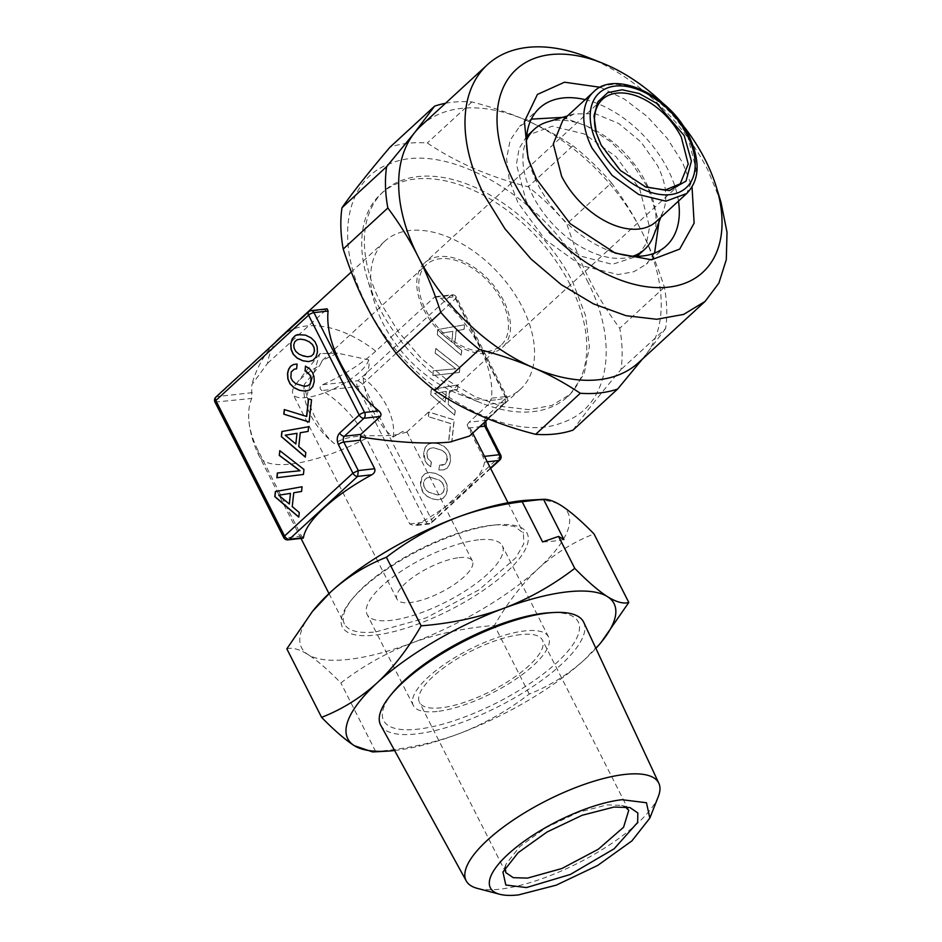 <?xml version="1.0" encoding="UTF-8"?>
<svg xmlns="http://www.w3.org/2000/svg" width="942" height="942" viewBox="0 0 942 942"><rect width="100%" height="100%" fill="white"/><g stroke="black" fill="none" stroke-linecap="round" stroke-linejoin="round"><path stroke-width="0.71" stroke-dasharray="4.71 3.53" d="M503.558 300.592A57.427 35.608 47.4 0 0 424.76 262.818A57.427 35.608 47.4 0 0 423.712 309.565A57.427 35.608 47.4 0 0 502.51 347.339A57.427 35.608 47.4 0 0 503.558 300.592M487.155 351.437A54.942 34.065 47.4 0 0 500.838 345.514A54.942 34.065 47.4 0 0 495.998 291.078A54.942 34.065 47.4 0 0 440.114 258.72A54.942 34.065 47.4 0 0 426.432 264.643A54.942 34.065 47.4 0 0 431.259 319.079A54.942 34.065 47.4 0 0 487.155 351.437M303.465 537.647L301.475 536.08L258.061 450.5A77.833 48.254 -132.6 0 1 248.994 421.616A77.833 48.254 -132.6 0 1 251.702 398.442L251.82 384.772L267.54 363.341A100.382 62.243 -132.6 0 1 277.195 340.686M311.025 310.672A4.227 3.014 -96.4 0 0 309.694 311.296L216.954 396.617A4.227 3.014 -96.4 0 0 216.319 402.422L285.061 537.917A4.227 3.014 -96.4 0 0 287.969 539.872M267.54 363.341L327.168 308.858M500.661 455.033A4.227 1.366 -26.9 0 1 499.825 456.623L431.495 519.478L426.114 522.056A4.227 3.014 -96.4 0 0 429.034 524.011A4.227 3.014 -96.4 0 0 430.364 523.375A4.227 2.626 47.4 0 0 431.424 522.916A4.227 2.626 47.4 0 0 431.495 519.478L362.752 383.983L358.007 380.745A4.227 3.014 -96.4 0 0 357.371 386.561A4.227 1.366 153.1 0 0 362.752 383.983L455.492 298.673A4.227 1.366 153.1 0 0 456.328 297.083A4.227 1.366 153.1 0 0 454.998 296.754L440.844 298.343L435.946 296.624L434.333 297.283L375.752 351.166C361.445 363.977 343.736 375.163 322.623 384.725C319.456 386.703 319.244 388.634 321.999 390.541A77.833 48.254 -132.6 0 1 366.285 438.324L409.699 523.905L413.856 525.73L416.223 524.965A100.382 32.534 153.1 0 0 484.553 462.11L482.916 456.552L468.445 428.021L467.161 424.924L470.741 429.269L469.528 436.052M375.952 631.87L426.09 617.87L479.019 589.845L515.851 557.782L523.74 543.875L523.434 533.125L514.356 526.331L497.223 524.765L491.877 525.224A100.382 32.534 153.1 0 0 353.132 597.876A100.382 32.534 153.1 0 0 344.395 623.957A100.382 32.534 153.1 0 0 375.952 631.87M467.161 424.924L469.081 422.216L485.495 420.368A4.227 3.014 83.6 0 0 484.4 422.369M486.19 426.514A4.227 1.366 153.1 0 1 485.354 428.092L499.825 456.623L498.707 460.508M437.312 334.622L437.865 329.535L464.583 324.802L464.088 329.382L456.246 330.713L454.75 344.525L461.792 350.483L461.286 355.169L437.159 334.645L437.712 329.559L464.43 324.813L463.935 329.406L456.105 330.724L454.597 344.548L461.639 350.495L461.133 355.181L437.159 334.645M459.402 372.467L432.873 375.517L433.379 370.783L455.881 368.805L435.298 353.179L435.805 348.434L459.943 367.486L459.402 372.467L432.719 375.528L433.238 370.795L455.728 368.817L435.145 353.191L435.663 348.458L459.79 367.498L459.249 372.49M430.788 394.663L431.342 389.576L458.059 384.842L457.553 389.423L449.723 390.753L448.215 404.565L455.269 410.524L454.75 415.21L430.635 394.686L431.189 389.599L457.906 384.854L457.412 389.446L449.57 390.777L448.074 404.589L455.116 410.535L454.609 415.222L430.635 394.686M428.433 416.623L428.94 412.031L454.244 419.897L451.83 442.139L448.769 441.186L450.688 423.535L428.292 416.635L428.787 412.054L454.103 419.92L451.677 442.151L448.616 441.209L450.535 423.547L428.292 416.635M443.529 469.928L439.078 469.987L439.596 465.195L445.13 464.182L447.462 459.755L447.156 456.305L445.472 453.149L442.446 450.464L433.579 447.709L430.153 448.345L427.915 450.276L426.856 453.349L427.762 458.224L431.377 462.122L430.859 466.867L427.55 464.288L425.207 460.885L423.829 452.407L425.313 447.403L428.316 444.165L432.79 442.87L438.572 443.741L444.165 446.414L448.074 450.3L450.229 455.151L450.523 460.709L449.334 465.136L446.991 468.268L443.529 469.928L438.925 469.999L439.455 465.218L442.622 465.171L444.989 464.206L446.59 462.334L447.014 456.328L445.319 453.173L442.293 450.476L433.438 447.721L430.011 448.357L427.762 450.288L426.714 453.373L427.621 458.236L431.224 462.145L430.706 466.879L427.409 464.312L425.066 460.897L423.806 456.846L423.688 452.431L425.172 447.426L428.163 444.177L432.637 442.893L438.43 443.764L444.023 446.426L447.933 450.323L450.076 455.163L450.382 460.72L449.181 465.148L446.849 468.292L443.388 469.94M425.101 473.685L429.576 472.448L435.357 473.32L440.95 475.981L444.86 479.878L447.014 484.718L447.309 490.276L445.872 495.245L442.834 498.53L438.371 499.766L432.578 498.954L427.02 496.246L423.111 492.395L420.579 484.8L422.11 476.935L424.96 473.696L429.422 472.46L435.216 473.331L440.809 475.993L444.718 479.89L446.861 484.741L447.167 490.299L445.719 495.257L442.693 498.542L438.218 499.79L432.425 498.966L426.879 496.257L422.958 492.419L420.815 487.52L420.473 481.998L421.969 476.946L424.96 473.696M485.354 428.092A8.454 6.041 83.6 0 1 486.625 416.47L506.973 396.935L505.642 396.594L454.998 296.754L452.078 294.787L450.747 295.435A4.227 2.626 -132.6 0 1 455.492 298.673L506.148 398.513A4.227 2.626 -132.6 0 1 506.066 401.951A4.227 2.626 -132.6 0 1 505.018 402.411L505.642 396.594L491.5 398.183C494.738 367.486 473.202 325.037 440.844 298.343M368.687 359.832A42.26 13.706 -26.9 0 1 345.125 382.735A42.26 13.706 -26.9 0 1 306.291 397.524A42.26 13.706 -26.9 0 1 292.997 394.203A42.26 13.706 -26.9 0 1 296.188 383.818A42.26 13.706 -26.9 0 1 319.868 365.319L322.305 360.433L337.483 353.144L368.687 359.832C370.041 365.814 368.192 371.807 363.141 377.813C364.931 399.797 378.872 426.549 393.191 437.053L402.787 431.436L406.779 431.648L406.567 432.237L396.7 434.639C381.015 437.759 351.437 431.707 334.422 443.658C320.692 432.649 307.21 405.484 304.372 384.418L319.868 365.319M459.119 557.652A42.26 13.706 -26.9 0 1 472.401 560.985A42.26 13.706 -26.9 0 1 453.703 584.864A42.26 13.706 -26.9 0 1 410.3 602.562A42.26 13.706 -26.9 0 1 397.018 599.23A42.26 13.706 -26.9 0 1 415.716 575.35A42.26 13.706 -26.9 0 1 459.119 557.652M393.191 437.053A54.942 34.065 47.4 0 0 363.141 377.813M478.477 539.848A75.807 24.574 153.1 0 0 400.644 571.582A75.807 24.574 153.1 0 0 367.109 614.408A75.807 24.574 153.1 0 0 390.942 620.378A75.807 24.574 153.1 0 0 468.775 588.644A75.807 24.574 153.1 0 0 502.31 545.807A75.807 24.574 153.1 0 0 478.477 539.848M437.147 711.457A75.807 24.574 -26.9 0 1 413.314 705.487A75.807 24.574 -26.9 0 1 446.849 662.662A75.807 24.574 -26.9 0 1 524.682 630.928A75.807 24.574 -26.9 0 1 548.515 636.898A75.807 24.574 -26.9 0 1 514.98 679.724A75.807 24.574 -26.9 0 1 437.147 711.457M520.714 634.59A68.907 22.337 153.1 0 0 449.958 663.439A68.907 22.337 153.1 0 0 419.461 702.379A68.907 22.337 153.1 0 0 441.127 707.795A68.907 22.337 153.1 0 0 511.883 678.947A68.907 22.337 153.1 0 0 542.38 640.018A68.907 22.337 153.1 0 0 520.714 634.59M505.147 867.653L506.137 863.955L519.925 846.411L546.23 827.571L578.082 812.393L607.107 804.892L621.579 805.386L625.158 806.776M494.526 525.083A103.596 33.582 153.1 0 0 351.342 600.054A103.596 33.582 153.1 0 0 374.892 635.132A103.596 33.582 153.1 0 0 504.3 574.196A103.596 33.582 153.1 0 0 500.049 524.612A103.596 33.582 153.1 0 0 494.526 525.083M658.293 796.602A107.977 34.995 -26.9 0 1 500.061 889.154A107.977 34.995 -26.9 0 1 477.37 888.388M583.746 622.344A113.805 36.891 -26.9 0 1 532.748 686.612A113.805 36.891 -26.9 0 1 416.364 733.936A113.805 36.891 -26.9 0 1 380.768 725.316M393.108 692.205A109.107 35.372 153.1 0 0 417.918 729.155A109.107 35.372 153.1 0 0 556.781 662.662A109.107 35.372 153.1 0 0 549.739 612.747M394.604 750.515A149.307 48.395 153.1 0 0 458.165 734.03A149.307 48.395 153.1 0 0 584.735 659.506A149.307 48.395 153.1 0 0 595.897 648.39M603.151 639.912L584.735 659.506C568.191 674.46 549.692 685.976 529.251 694.054C507.137 711.033 483.434 724.363 458.165 734.03C432.696 743.344 405.201 749.173 375.658 751.516L372.655 751.952M563.905 539.53A257.519 159.681 -132.6 0 1 553.437 541.12A257.519 159.681 -132.6 0 1 542.58 541.933M307.869 356.782L299.003 354.027L295.941 351.366L294.245 348.21L293.916 344.713L294.952 341.687L297.236 339.756L300.663 339.12M285.249 435.18L297.142 433.296M295.976 443.976L285.402 435.169M278.726 495.233L290.619 493.349M289.453 504.017L278.879 495.209M442.257 482.681L439.231 480.031L430.364 477.276L426.938 477.912L424.701 479.843L423.641 482.928L423.982 486.378L425.713 489.546L428.787 492.207L437.571 494.939L440.997 494.303L443.246 492.372L444.247 489.334L443.953 485.837L442.257 482.681L439.078 480.055L430.223 477.3L426.797 477.935L424.548 479.867L423.5 482.94L423.841 486.402L425.572 489.569L428.634 492.219L437.429 494.95L440.844 494.315L443.093 492.383L444.106 489.345L443.8 485.848L442.116 482.693M434.709 393.261L445.283 402.057L446.449 391.389L434.556 393.273L445.142 402.081L446.308 391.401L434.556 393.273M441.233 333.209L451.819 342.017L452.972 331.348L441.091 333.233L451.665 342.028L452.831 331.36L441.091 333.233M308.564 361.598L313.097 360.315L316.135 357.077L317.584 352.061L317.277 346.55L315.134 341.663L311.213 337.813L305.62 335.093L299.874 334.292M304.655 386.35L295.788 383.594L292.726 380.945L291.031 377.789L291.325 371.996L294.375 369.182L296.765 368.793L297.272 364.059M305.349 391.166L309.894 389.882L312.921 386.656L314.369 381.64L314.181 376.788L312.65 372.443L309.765 368.817L305.597 366.179M309.117 421.969L311.684 399.773L308.611 398.878M306.692 416.47L284.449 409.617M305.314 456.964L305.95 452.49L298.908 446.532L300.404 432.719L308.246 431.389L308.752 426.702M300.051 470.753L277.372 473.002M276.854 477.735L303.571 474.427L304.113 469.446L279.939 450.759M298.791 517.005L299.426 512.53L292.385 506.572L293.88 492.76L301.723 491.43L302.229 486.743M286.827 648.826C292.232 647.248 299.344 649.191 308.14 654.631C317.113 660.401 328.016 669.833 340.863 682.938C363.082 665.888 386.785 652.571 411.948 642.95C437.288 633.672 464.783 627.843 494.456 625.464C507.55 602.668 522.233 583.651 538.518 568.426C554.084 554.308 571.5 543.24 590.764 535.244L594.002 533.89M314.546 608.862A149.307 48.395 153.1 0 0 302.276 628.385A149.307 48.395 153.1 0 0 308.14 654.631A149.307 48.395 153.1 0 0 411.948 642.95A149.307 48.395 153.1 0 0 538.518 568.426A149.307 48.395 153.1 0 0 567.143 531.841A149.307 48.395 153.1 0 0 561.279 505.583A149.307 48.395 153.1 0 0 528.886 500.12M529.251 694.054L494.456 625.464M375.658 751.516L340.863 682.938M304.372 384.418A54.942 34.065 47.4 0 0 334.422 443.658M486.625 416.47A4.227 2.626 -132.6 0 1 486.543 419.908A4.227 2.626 -132.6 0 1 485.495 420.368L505.018 402.411L488.604 404.248L491.5 398.183M488.604 404.248L469.081 422.216M215 402.093L251.702 398.442M570.063 284.543A137.826 85.463 47.4 0 0 380.933 193.887A137.826 85.463 47.4 0 0 367.368 278.891A137.826 85.463 47.4 0 0 378.413 306.103A137.826 85.463 47.4 0 0 481.703 403.2A137.826 85.463 47.4 0 0 567.555 396.759A137.826 85.463 47.4 0 0 570.063 284.543M644.905 186.693L619.871 170.443L601.432 146.069A57.427 35.608 -132.6 0 1 596.828 134.741A57.427 35.608 -132.6 0 1 596.604 133.999M381.063 303.665A137.826 85.463 -132.6 0 1 383.582 191.45A137.826 85.463 -132.6 0 1 572.724 282.105L585.477 315.37L589.398 346.809L584.17 373.856L570.204 394.309L551.777 405.46L528.709 409.629L502.427 406.567L474.568 396.464L446.849 379.932L421.003 358.007L398.607 332.043L381.063 303.665M587.09 280.481C620.154 343.536 609.191 407.109 562.598 422.499C506.231 446.037 405.154 385.561 366.697 305.279C333.633 242.224 344.595 178.65 391.189 163.26C447.556 139.722 548.633 200.21 587.09 280.481M572.983 430.129C583.84 414.68 599.842 394.498 620.99 369.57A172.28 106.823 47.4 0 0 619.754 328.252C607.72 312.073 597.628 295.847 589.457 279.597C581.179 263.442 573.631 244.873 566.813 223.902A172.28 106.823 47.4 0 0 528.262 186.787C489.475 176.919 455.822 162.318 427.303 142.984A172.28 106.823 47.4 0 0 389.988 147.188M445.484 103.29A172.28 106.823 -132.6 0 1 471.942 101.924C492.525 107.329 510.623 113.452 526.248 120.305A160.799 99.699 -132.6 0 1 641.749 231.496C650.027 247.652 657.575 266.221 664.393 287.204A172.28 106.823 -132.6 0 1 665.629 328.511L620.99 369.57M664.393 287.204L619.754 328.252M471.942 101.924L427.303 142.984M421.086 125.733A160.799 99.699 -132.6 0 1 526.248 120.305C541.968 127.052 557.523 135.53 572.889 145.727L528.262 186.787M572.889 145.727A172.28 106.823 -132.6 0 1 611.44 182.842L566.813 223.902M665.629 328.511L642.338 359.161M611.44 182.842C623.486 199.033 633.589 215.247 641.749 231.496A160.799 99.699 -132.6 0 1 645.447 355.264A160.799 99.699 -132.6 0 1 638.806 362.411M587.549 57.215A160.799 99.699 -132.6 0 1 708.066 170.49L720.96 202.236M662.662 103.055A137.826 85.463 -132.6 0 1 681.525 123.555M600.372 87.3L624.428 99.122L647.319 116.596L667.23 138.344L682.597 162.648L692.04 186.952M529.286 162.201A93.611 58.039 47.4 0 0 530.311 165.816A93.611 58.039 47.4 0 0 537.811 184.291A93.611 58.039 47.4 0 0 607.967 250.231A93.611 58.039 47.4 0 0 611.488 251.561M678.464 201.093A93.611 58.039 47.4 0 0 667.972 169.642A93.611 58.039 47.4 0 0 585.147 99.652M562.598 117.373L586.972 126.11L610.946 141.959L632.035 163.307L648.084 187.953L658.929 222.088M654.584 253.115L646.377 264.16L633.86 271.732L618.188 274.558L581.426 265.62L545.041 239.504L517.923 202.589L509.257 179.993L506.596 158.645L510.14 140.276L519.631 126.381L531.312 119.128M526.708 136.296L519.101 148.483L516.428 164.285L526.307 201.647L549.504 233.38L580.637 256.071L612.335 264.361L637.075 256.271M638.205 255.282L646.471 243.177L649.568 227.175L639.7 188.895L616.068 156.737L584.37 133.988L552.342 126.193L527.791 135.259M562.88 120.152L573.89 113.97L595.073 113.641L618.847 123.555L640.96 141.924L657.445 165.474A68.907 42.731 -132.6 0 1 663.262 211.114A68.907 42.731 -132.6 0 1 656.185 221.582M547.314 121.977A81.542 50.562 -132.6 0 1 646.177 182.925A81.542 50.562 -132.6 0 1 653.065 236.937M633.095 256.165A81.542 50.562 -132.6 0 1 532.783 195.677A81.542 50.562 -132.6 0 1 526.484 140.276M495.586 399.891A100.382 62.243 -132.6 0 1 458.059 393.78A100.382 62.243 -132.6 0 1 374.775 303.242A100.382 62.243 -132.6 0 1 384.654 241.329A100.382 62.243 -132.6 0 1 409.652 230.519A100.382 62.243 -132.6 0 1 511.753 289.641A100.382 62.243 -132.6 0 1 520.585 389.081A100.382 62.243 -132.6 0 1 495.586 399.891M258.061 450.5A100.382 32.534 153.1 0 0 259.262 456.152A100.382 32.534 153.1 0 0 290.819 464.053A100.382 32.534 -26.9 0 0 366.285 438.324M280.822 336.859A100.382 62.243 -132.6 0 1 305.82 326.05A100.382 62.243 -132.6 0 1 375.752 351.166M326.109 309.459L309.694 311.296A4.227 2.626 -132.6 0 0 308.635 311.755M301.475 536.08L285.061 537.917A4.227 1.366 -26.9 0 1 283.73 537.588M252.326 392.637L216.954 396.617A4.227 2.626 -132.6 0 0 215.895 397.065M322.623 384.725L358.007 380.745L450.747 295.435L434.333 297.283M409.699 523.905L426.114 522.056L357.371 386.561L321.999 390.541M490.452 468.103L430.364 523.375L416.223 524.965M487.25 461.804L484.553 462.11M484.494 456.375L482.916 456.552M468.445 428.021L479.619 426.761M337.483 353.144L319.821 353.65L306.291 397.524M593.378 92.092A68.907 42.731 -132.6 0 1 687.943 137.414L696.268 169.76L686.683 193.51M274.817 342.864A100.382 100.382 0 0 0 251.808 384.772M248.994 421.616A100.382 100.382 0 0 0 259.262 456.152L300.993 538.412M470.753 429.269L472.707 433.132M508.021 502.745L523.434 533.125M490.629 468.457L431.424 522.916A4.227 4.227 0 0 1 429.034 524.011L413.856 525.718M435.946 296.612L452.078 294.799A4.227 4.227 0 0 1 456.328 297.083L506.973 396.923A4.227 4.227 0 0 1 506.066 401.951L485.837 421.05M472.401 560.985L406.779 431.648M296.188 383.818L319.821 353.65L339.073 353.026M397.018 599.23L292.997 394.203M413.314 705.487L367.109 614.408M548.515 636.898L502.31 545.807M628.773 810.32L542.38 640.018M505.866 872.669L419.461 702.379M353.132 597.876L351.342 600.054M506.125 863.955L502.946 872.021M621.59 805.375L629.962 807.577M497.223 524.765L500.049 524.612M328.982 593.578L344.395 623.957M322.305 360.433L426.432 264.643M406.567 432.237L500.838 345.514M374.775 303.242L367.368 278.891M458.059 393.78L481.703 403.2M602.48 99.322L424.76 262.818M680.242 183.843L502.51 347.339M383.582 191.45L380.933 193.887M570.204 394.309L567.555 396.759M607.967 250.231L615.22 253.115M530.311 165.816L528.038 158.338M666.265 245.862L646.377 264.16M539.519 108.083L519.631 126.381M663.262 211.114L660.801 217.331M573.89 113.97L567.496 115.901M644.469 186.528L645.918 187.105M596.828 134.741L596.368 133.246M384.654 241.329L351.331 271.991M520.585 389.081L488.25 418.837"/><path stroke-width="1.41" d="M371.796 474.792L357.642 476.381A4.227 2.626 -132.6 0 1 352.897 473.143L338.425 444.624A4.227 1.366 -26.9 0 1 343.806 442.045A4.227 3.014 83.6 0 1 344.431 436.228A4.227 2.626 -132.6 0 1 339.685 433.002L359.208 415.033L308.564 315.193A4.227 1.366 -26.9 0 1 313.933 312.626A4.227 3.014 -96.4 0 0 311.025 310.672A4.227 4.227 0 0 0 308.635 311.755L215.895 397.065A4.227 4.227 0 0 0 214.988 402.093L283.73 537.588A4.227 1.366 -26.9 0 1 284.566 536.01A4.227 2.626 47.4 0 0 289.312 539.248L357.642 476.381L358.278 470.576L343.806 442.045L360.221 440.197L374.692 468.727C375.422 471.165 374.457 473.19 371.796 474.792A100.382 32.534 153.1 0 0 303.465 537.647L303.088 538.176M311.025 310.672L327.168 308.846L328.087 311.025L313.933 312.626L364.589 412.466A4.227 3.014 -96.4 0 1 363.965 418.272L380.38 416.423L360.857 434.392L360.221 440.197M328.087 311.025C324.849 341.734 346.385 384.183 378.743 410.865C381.004 412.89 381.545 414.751 380.38 416.423M488.25 418.837L469.528 436.052L449.711 442.104C426.561 444.247 396.782 442.528 360.374 436.935M303.147 538.176L287.969 539.872A4.227 3.014 -96.4 0 0 289.312 539.248L303.465 537.647M479.619 426.761L484.859 426.173L499.331 454.703A4.227 1.366 -26.9 0 1 500.661 455.033A4.227 4.227 0 0 1 499.755 460.061L498.707 460.508A4.227 3.014 -96.4 0 0 499.331 454.703L484.494 456.375M625.158 806.776L628.75 810.32L623.569 827.241L598.288 849.248L561.95 868.489L527.532 878.097L513.284 877.673L505.878 872.669L505.147 867.653M308.635 311.755A4.227 2.626 -132.6 0 0 308.564 315.193L215.824 400.515L284.566 536.01L352.897 473.143L358.278 470.576L374.692 468.727M499.707 894.264A89.596 29.049 -26.9 0 0 518.536 894.9L556.263 885.15L597.687 865.427L631.882 840.923L649.839 818.103L646.459 802.749L622.003 799.711A89.596 29.049 -26.9 0 0 518.394 845.563A89.596 29.049 -26.9 0 0 499.707 894.264L477.37 888.388A107.977 34.995 -26.9 0 1 466.278 880.982A107.977 34.995 -26.9 0 1 513.437 819.952A107.977 34.995 -26.9 0 1 624.746 774.454A107.977 34.995 -26.9 0 1 658.858 783.285A107.977 34.995 -26.9 0 1 658.293 796.602L649.839 818.103M526.496 887.576L570.346 874.459L614.149 848.789L637.652 822.425L637.84 812.958L629.962 807.577L614.031 807.047L582.109 815.289L547.067 831.986L518.135 852.71L502.946 872.021L505.807 885.009L526.496 887.576M466.278 880.982L380.768 725.316A113.805 36.891 -26.9 0 1 390.494 695.396A113.805 36.891 -26.9 0 1 547.797 613.03A113.805 36.891 -26.9 0 1 553.861 612.512A113.805 36.891 -26.9 0 1 583.746 622.344L658.858 783.285M553.861 612.512L549.739 612.747A109.107 35.372 153.1 0 0 543.923 613.242A109.107 35.372 153.1 0 0 405.06 679.735A109.107 35.372 153.1 0 0 393.108 692.205L390.494 695.396M595.897 648.39A149.307 48.395 153.1 0 0 601.078 642.432A149.307 48.395 153.1 0 0 613.348 622.921A149.307 48.395 153.1 0 0 607.484 596.663A149.307 48.395 153.1 0 0 503.676 608.344A149.307 48.395 153.1 0 0 377.106 682.868A149.307 48.395 153.1 0 0 348.481 719.464A149.307 48.395 153.1 0 0 354.345 745.711A149.307 48.395 153.1 0 0 386.75 751.174A149.307 48.395 153.1 0 0 394.604 750.515M386.75 751.174L372.655 751.952L354.345 745.711C345.337 739.894 334.422 730.462 321.622 717.404L286.827 648.826L312.473 611.382L330.901 591.788A149.307 48.395 153.1 0 0 314.546 608.862L312.473 611.382M321.622 717.404L324.86 716.05C344.054 708.101 361.469 697.045 377.106 682.868C393.462 667.56 408.145 648.543 421.168 625.829C450.712 623.486 478.218 617.658 503.676 608.344C528.945 598.676 552.648 585.347 574.761 568.356C587.561 581.414 598.464 590.846 607.484 596.663C616.315 602.115 623.427 604.058 628.797 602.468L601.078 642.432M574.761 568.356L558.547 536.41L563.905 539.53L543.51 499.319C548.303 499.095 554.237 501.179 561.279 505.583C570.24 511.353 581.155 520.796 594.002 533.89L628.797 602.468M421.168 625.829L386.385 557.252C408.604 540.202 432.296 526.872 457.471 517.264C477.618 509.799 499.189 504.618 522.174 501.721L542.58 541.933L558.547 536.41M311.107 356.147L307.716 356.794L303.218 355.958L298.861 354.039L295.788 351.39L294.104 348.234L293.763 344.725L294.811 341.699L297.095 339.779L300.522 339.144L304.961 339.897L309.306 341.875L312.367 344.525L314.063 347.68L314.369 351.13L313.356 354.216L311.26 356.135L307.716 356.794M285.249 435.18L296.989 433.32L295.835 443.988L285.249 435.18M278.726 495.233L290.466 493.361L289.312 504.029L278.726 495.233M313.356 354.216L311.26 356.135M314.369 351.13L313.498 354.204M314.063 347.68L314.522 351.107M312.367 344.525L314.216 347.669M309.306 341.875L312.52 344.513M304.961 339.897L309.447 341.852M300.522 339.144L305.102 339.885M296.989 433.32L295.835 443.988M290.466 493.361L289.312 504.029M299.721 334.304L295.246 335.54L292.22 338.826L290.737 343.783L291.066 349.4L293.186 354.239L297.095 358.078L302.688 360.751L308.481 361.622L312.956 360.327L315.982 357.089L317.43 352.084L317.124 346.574L314.981 341.675L311.06 337.837L305.479 335.117L297.448 334.669L295.399 335.529L292.361 338.814L290.89 343.771L291.219 349.388L293.327 354.216L297.248 358.066L302.841 360.727L308.564 361.598M305.597 366.179L305.09 370.865L310.059 375.14L311.154 377.86L310.295 383.724L308.046 385.655L304.513 386.373L295.647 383.618L292.573 380.957L290.89 377.801L291.172 372.019L294.234 369.205L296.612 368.805L297.13 364.071L293.645 364.472L290.737 366.25L288.711 369.288L287.675 373.338L288.005 378.908L290.124 383.747L294.034 387.633L299.627 390.306L305.349 391.166M308.611 398.878L306.692 416.47L284.307 409.582L283.801 414.162L309.117 421.969M284.449 409.617L283.954 414.15M308.611 426.714L281.882 431.507L281.328 436.593L305.302 457.094L305.809 452.501L298.755 446.543L300.262 432.731L308.093 431.412L308.611 426.714L282.035 431.495L281.481 436.582L305.314 456.964M279.433 455.375L300.051 470.753L277.372 473.002L276.854 477.735L303.418 474.45L303.96 469.457L279.798 450.653L279.291 455.398L279.939 450.759M277.525 472.99L277.007 477.724M302.076 486.767L275.358 491.547L274.805 496.634L298.779 517.134L299.285 512.542L292.232 506.596L293.739 492.784L301.57 491.453L302.076 486.767L275.5 491.536L274.946 496.622L298.791 517.005M297.13 364.071L293.504 364.495L290.595 366.273L288.57 369.299L287.522 373.362L287.863 378.931L289.971 383.759L293.892 387.657L299.474 390.318L305.267 391.189L309.741 389.906L312.768 386.667L314.216 381.651L314.027 376.8L312.508 372.455L309.624 368.828L305.467 366.097L305.09 370.865M304.949 370.877L308.046 372.82M307.904 372.832L310.059 375.14M309.906 375.163L311.154 377.86M311.013 377.872L311.307 380.686M311.154 380.698L310.295 383.724M310.142 383.735L308.046 385.655M307.904 385.667L304.513 386.373M283.801 414.162L309.117 422.028L311.531 399.785L308.47 398.843L306.55 416.494M279.291 455.398L299.897 470.776M386.385 557.252C365.837 565.377 347.351 576.893 330.901 591.788A149.307 48.395 153.1 0 1 457.471 517.264A149.307 48.395 153.1 0 1 528.886 500.12L541.838 499.401L522.174 501.721M543.51 499.319L541.838 499.401M360.857 434.392L344.431 436.228L363.965 418.272A4.227 2.626 47.4 0 1 359.208 415.033A4.227 1.366 -26.9 0 1 364.589 412.466L378.743 410.865M215.895 397.065A4.227 2.626 -132.6 0 0 215.824 400.515L215 402.093M596.604 133.999A57.427 35.608 -132.6 0 1 602.48 99.322A57.427 35.608 -132.6 0 1 681.29 137.096L688.225 164.038L680.23 183.843L664.934 190.131L644.905 186.693M535.668 434.321A172.28 106.823 47.4 0 0 572.983 430.129L617.611 389.07A172.28 106.823 -132.6 0 1 580.296 393.261L535.668 434.321C496.858 424.453 463.205 409.852 434.709 390.518A172.28 106.823 47.4 0 1 396.158 353.415C384.124 337.224 374.021 321.01 365.861 304.749C357.583 288.605 350.035 270.048 343.218 249.053A172.28 106.823 47.4 0 1 341.981 207.746C352.838 192.274 368.84 172.092 389.988 147.188L434.627 106.128A172.28 106.823 -132.6 0 1 445.484 103.29M580.296 393.261C564.929 383.076 549.374 374.598 533.655 367.839C518.029 360.998 499.931 354.875 479.337 349.47A172.28 106.823 -132.6 0 1 440.797 312.355L396.158 353.415M479.337 349.47L434.709 390.518M440.797 312.355C433.968 291.372 426.42 272.803 418.154 256.648C409.982 240.387 399.879 224.172 387.845 207.994A172.28 106.823 -132.6 0 1 386.609 166.687L341.981 207.746M387.845 207.994L343.218 249.053M642.338 359.161L617.611 389.07M681.525 123.555A137.826 85.463 -132.6 0 1 705.358 160.081A137.826 85.463 -132.6 0 1 716.403 187.293L720.96 202.236L727.012 232.203L726.306 259.627L718.887 283.106L705.122 301.405L638.806 362.411A160.799 99.699 -132.6 0 1 533.655 367.839A160.799 99.699 -132.6 0 1 418.154 256.648A160.799 99.699 -132.6 0 1 414.445 132.881L434.627 106.128M386.609 166.687L414.445 132.881A160.799 99.699 -132.6 0 1 421.086 125.733L487.403 64.727A160.799 99.699 -132.6 0 1 587.549 57.215L602.056 62.996A137.826 85.463 -132.6 0 1 662.662 103.055M705.122 301.405L683.633 314.416L656.715 319.279L626.065 315.7L593.554 303.913L561.22 284.625L531.053 259.05L504.936 228.765L484.471 195.642A160.799 99.699 -132.6 0 1 487.403 64.727M716.403 187.293A137.826 85.463 -132.6 0 1 656.951 287.604A137.826 85.463 -132.6 0 1 513.696 181.641A137.826 85.463 -132.6 0 1 602.056 62.996M692.04 186.952L694.124 223.113L679.688 249.088L651.558 259.78L615.22 253.115L570.193 223.69L536.457 179.086L528.038 158.338L524.423 121.577L537.423 94.436L564.505 82.213L600.372 87.3M611.488 251.561A93.611 58.039 47.4 0 0 666.265 245.862A93.611 58.039 47.4 0 0 678.464 201.093M585.147 99.652A93.611 58.039 47.4 0 0 539.519 108.083A93.611 58.039 47.4 0 0 529.286 162.201M658.929 222.088L654.584 253.115M531.312 119.128L562.598 117.373M637.075 256.271L644.693 249.324A81.542 50.562 -132.6 0 1 633.095 256.165M526.484 140.276A81.542 50.562 -132.6 0 1 534.279 129.29L526.708 136.296M686.683 193.51L665.947 201.176L638.876 194.582L612.088 175.353L592.118 148.188A68.907 42.731 -132.6 0 1 593.378 92.092C614.372 69.555 669.421 94.483 688.849 135.695C700.518 160.717 699.8 179.993 686.694 193.522L656.185 221.582A68.907 42.731 -132.6 0 1 561.609 176.26L553.295 143.914L562.88 120.152M660.801 217.331L653.065 236.937A81.542 50.562 -132.6 0 1 644.693 249.324M534.279 129.29A81.542 50.562 -132.6 0 1 547.314 121.977L567.496 115.901M684.21 135.695L691.416 161.07L686.023 181.1L669.432 190.59L645.918 187.105L620.331 170.384L601.161 145.033L596.368 133.246L593.978 115.901L597.946 101.748L607.755 92.646L622.132 89.773L639.206 93.517L656.727 103.385L684.21 135.695M277.195 340.686A100.382 62.243 -132.6 0 1 280.822 336.859A100.382 100.382 0 0 0 274.817 342.864M487.25 461.804L498.707 460.508L490.452 468.103M485.837 421.05L486.19 426.514A4.227 1.366 153.1 0 0 484.859 426.173A4.227 3.014 83.6 0 1 484.4 422.369M339.685 433.002C336.942 436.146 336.518 440.02 338.425 444.624M687.401 135.33A64.315 39.882 -132.6 0 1 670.209 194.629A64.315 39.882 -132.6 0 1 597.97 145.398A64.315 39.882 -132.6 0 1 615.161 86.099A64.315 39.882 -132.6 0 1 687.401 135.33M472.707 433.132L508.021 502.745M486.19 426.514L500.661 455.033M499.755 460.061L490.629 468.457M283.73 537.588A4.227 4.227 0 0 0 287.969 539.872M300.993 538.412L328.982 593.578M593.378 92.092L562.869 120.152M351.331 271.991L280.822 336.859"/></g></svg>
